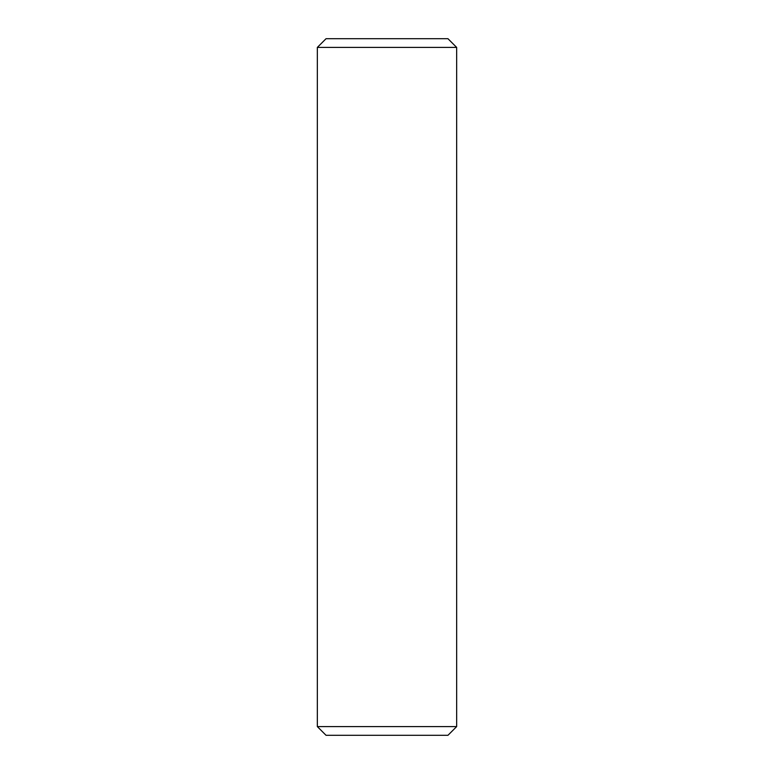 <?xml version="1.0" encoding="UTF-8"?>
<svg xmlns="http://www.w3.org/2000/svg" width="774" height="774" viewBox="0 0 774 774"><rect width="100%" height="100%" fill="white"/><g stroke="black" fill="none" stroke-linecap="round" stroke-linejoin="round"><path stroke-width="1.16" d="M456.66 726.592L447.952 735.3L326.048 735.3L317.34 726.592L456.66 726.592L456.66 47.407L317.34 47.407L326.048 38.7L447.952 38.7L456.66 47.407M317.34 726.592L317.34 47.407"/></g></svg>
